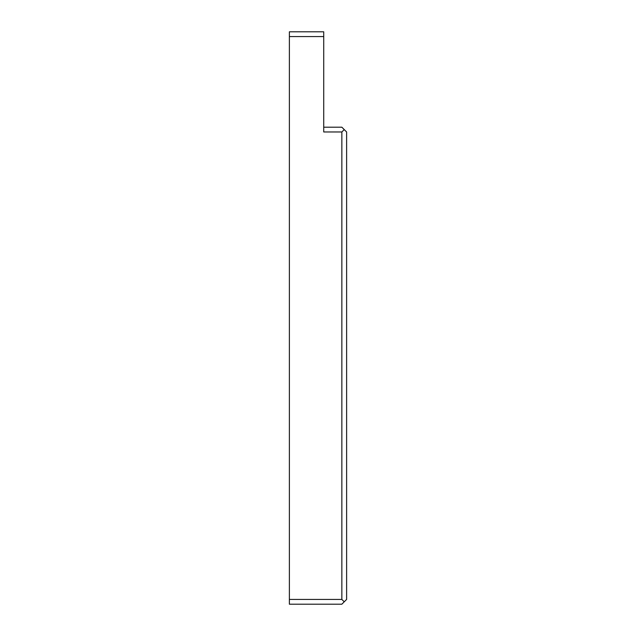 <?xml version="1.0" encoding="UTF-8"?>
<svg xmlns="http://www.w3.org/2000/svg" width="636" height="636" viewBox="0 0 636 636"><rect width="100%" height="100%" fill="white"/><g stroke="black" fill="none" stroke-linecap="round" stroke-linejoin="round"><path stroke-width="0.95" d="M344.235 601.815L341.85 599.43L341.85 131.97L344.235 129.585L346.62 131.97L346.62 599.43L341.85 604.2L289.38 604.2L289.38 31.8L323.724 31.8L323.724 36.57L289.38 36.57M341.85 131.97L323.724 131.97L323.724 36.57M341.85 599.43L289.38 599.43M344.235 129.585L341.85 127.2L323.724 127.2"/></g></svg>
